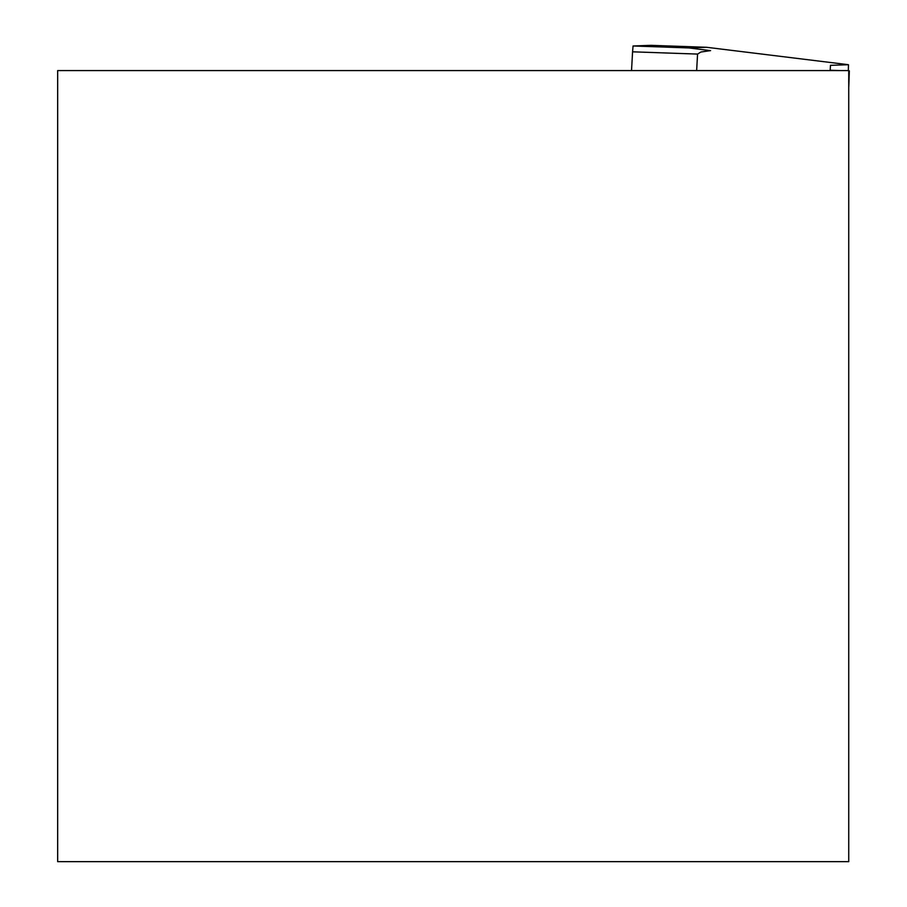 <?xml version="1.0" encoding="UTF-8"?>
<svg xmlns="http://www.w3.org/2000/svg" width="907" height="907" viewBox="0 0 907 907"><rect width="100%" height="100%" fill="white"/><g stroke="black" fill="none" stroke-linecap="round" stroke-linejoin="round"><path stroke-width="1.36" d="M57.663 861.65L57.663 70.576L848.737 70.576L848.737 861.65L57.663 861.65M849.337 70.905L848.737 70.882L849.337 70.905L848.737 70.927L849.337 70.905L848.737 88.115M696.644 70.576L697.562 54.08L632.576 51.812L631.533 70.576M632.576 51.812L633.063 45.974L688.708 47.924L708.14 50.327L710.566 50.633L700.896 52.005L697.562 54.08M688.708 47.924L706.621 47.289L650.977 45.35L633.063 45.974M830.166 70.576L830.472 65.338L848.464 64.714L848.34 70.576M708.14 50.327L710.566 50.633M706.621 47.289L848.464 64.714M830.188 70.236L839.927 70.576M837.966 70.576L830.177 70.304"/></g></svg>
